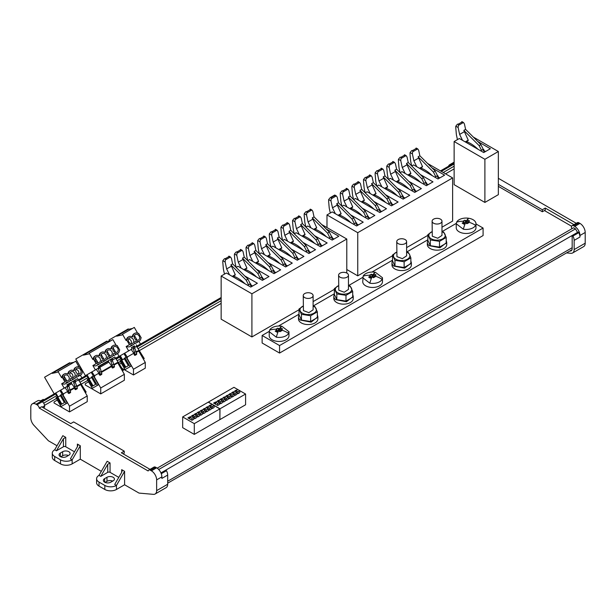 <?xml version="1.0" encoding="UTF-8"?>
<svg xmlns="http://www.w3.org/2000/svg" width="616" height="616" viewBox="0 0 616 616"><rect width="100%" height="100%" fill="white"/><g stroke="black" fill="none" stroke-linecap="round" stroke-linejoin="round"><path stroke-width="0.92" d="M158.712 469.5L575.49 228.875L573.573 227.766L157.188 468.168M575.49 228.875L577.523 232.401M44.552 405.351L56.433 398.49M81.512 384.014L87.734 380.418M118.719 362.531L120.397 361.561M139.57 350.496L221.152 303.388M445.553 173.835L454.131 168.884M57.026 445.753L48.41 440.787L33.988 425.387A7.4 4.274 60 0 1 31.67 421.821A7.4 4.274 60 0 1 30.8 417.979L30.8 407.245A7.4 4.274 60 0 1 32.332 403.857L37.568 400.839A7.4 4.274 60 0 1 41.264 401.201L42.258 401.778A3.288 1.902 60 0 1 43.682 403.157L56.664 395.672M79.988 382.205L87.957 377.6M117.202 360.722L120.628 358.743M138.038 348.687L221.152 300.7M443.227 172.495L454.131 166.197M577.138 222.815A3.288 1.902 -120 0 1 577.331 222.669A3.288 1.902 -120 0 1 577.554 222.576A3.288 1.902 -120 0 1 578.978 222.83L579.964 223.4A7.4 4.274 -120 0 1 585.2 232.471L585.2 243.205A7.4 4.274 -120 0 1 584.33 246.038A7.4 4.274 -120 0 1 583.668 246.593L572.618 252.968A7.4 4.274 -120 0 1 570.963 253.299L566.528 252.914M572.618 252.968A7.4 4.274 -120 0 0 573.28 252.414A7.4 4.274 -120 0 0 574.15 249.58L574.15 240.379A6.576 3.796 -120 0 0 572.926 236.044A0.824 0.477 -120 0 0 571.956 236.174A4.936 2.849 -120 0 1 572.118 236.96A4.936 2.849 -120 0 1 572.172 237.707L572.172 248.556A4.936 2.849 -120 0 1 571.155 250.812A4.936 2.849 -120 0 1 570.046 251.035L569.823 251.012M450.335 165.196A0.824 0.477 -120 0 0 449.541 164.803A6.576 3.796 -120 0 0 448.533 166.243M574.497 228.305L573.742 227.866M160.945 472.911L577.9 232.178A0.824 0.477 -120 0 1 578.74 232.686A6.576 3.796 -120 0 1 579.964 237.021L579.964 235.489A7.4 4.274 -120 0 0 574.736 226.426L573.742 225.856A3.288 1.902 -120 0 0 572.318 225.595A3.288 1.902 -120 0 0 572.102 225.695A3.288 1.902 -120 0 0 571.494 226.573A3.288 1.902 -120 0 0 571.417 227.196L571.825 228.775M573.943 224.624L545.252 208.062L545.252 210.079L542.342 211.758L542.342 209.74L498.352 184.346M498.352 178.301L576.268 223.285M542.342 209.74L545.252 208.062M542.342 211.758L498.352 186.355M40.641 400.885L43.074 399.476A0.824 0.477 60 0 1 43.867 399.869M165.619 470.208A0.824 0.477 60 0 1 166.459 470.716A6.576 3.796 60 0 1 167.683 475.052L167.683 484.253A7.4 4.274 60 0 1 166.813 487.087A7.4 4.274 60 0 1 166.151 487.641L155.101 494.017A7.4 4.274 60 0 1 153.446 494.355L139.024 493.093L124.594 484.769L124.594 471.34L116.455 485.439A8.224 4.751 180 0 1 104.828 485.439L99.007 482.082A8.224 4.751 180 0 1 96.604 478.724A8.224 4.751 180 0 1 99.007 475.367L107.153 461.268L110.056 462.947L107.731 464.287L100.754 476.376L99.007 475.367M43.682 403.157A3.288 1.902 60 0 1 44.506 405.089A3.288 1.902 60 0 1 44.583 405.805L44.583 407.145L43.42 407.815M32.332 403.857A7.4 4.274 60 0 1 36.036 404.227L37.022 404.797A3.288 1.902 60 0 1 38.446 406.183A3.288 1.902 60 0 1 39.278 408.108L41.603 406.768L70.748 423.6L73.658 421.922L124.247 451.128L121.337 452.806L150.035 469.369M153.808 467.221A3.288 1.902 60 0 1 154 467.074A3.288 1.902 60 0 1 154.223 466.982A3.288 1.902 60 0 1 155.648 467.244L156.633 467.813A7.4 4.274 60 0 1 161.869 476.876L161.869 478.409L167.683 475.052M104.828 485.439L104.828 489.466A8.224 4.751 180 0 0 116.455 489.466L124.594 484.769M104.828 489.466L99.007 486.109A8.224 4.751 180 0 1 96.604 482.752L96.604 478.724M101.332 471.34L80.288 459.182L72.141 463.887A8.224 4.751 180 0 1 60.514 463.887L54.701 460.529A8.224 4.751 180 0 1 52.291 457.172L52.291 453.137A8.224 4.751 0 0 0 54.701 456.495L60.514 459.852A8.224 4.751 0 0 0 72.141 459.852L80.288 445.753L77.377 444.074L77.862 445.137L77.377 446.762L70.401 458.851L72.141 459.852L72.141 463.887M106.976 477.277L104.651 478.624A4.358 2.518 180 0 0 103.373 480.403A4.358 2.518 180 0 0 106.067 482.728A4.358 2.518 180 0 0 110.811 482.182L113.144 480.834A4.358 2.518 180 0 0 114.414 479.055A4.358 2.518 180 0 0 111.727 476.73A4.358 2.518 180 0 0 106.976 477.277L106.976 481.312A4.358 2.518 180 0 1 112.705 481.088M106.976 481.312L105.082 482.397M60.776 456.818L62.663 455.725A4.358 2.518 180 0 1 68.399 455.509M155.101 494.017A7.4 4.274 60 0 0 155.763 493.462A7.4 4.274 60 0 0 156.633 490.629L156.633 479.895L161.869 476.876M39.278 408.108L148.163 470.978A3.288 1.902 60 0 1 148.772 470.1A3.288 1.902 60 0 1 148.987 470A3.288 1.902 60 0 1 150.412 470.262L155.648 467.244M124.247 451.128L124.247 453.137L123.084 453.815M156.633 479.895A7.4 4.274 60 0 0 151.405 470.832L150.412 470.262M118.78 477.377L110.056 472.341L110.056 462.947M116.455 489.466L116.455 485.439L114.707 484.43L121.691 472.341L122.168 470.724L121.691 469.662L124.594 471.34M52.291 453.137A8.224 4.751 0 0 1 54.701 449.78L62.84 435.681L65.75 437.36L63.425 438.707L56.441 450.789L63.425 446.762L63.425 438.707M74.467 451.798L65.75 446.762A1.648 0.947 0 0 0 63.425 446.762M80.288 459.182L80.288 445.753M62.663 455.725L62.663 451.697A4.358 2.518 0 0 1 67.413 451.151A4.358 2.518 0 0 1 70.109 453.476A4.358 2.518 0 0 1 68.83 455.255L66.505 456.602A4.358 2.518 0 0 1 61.754 457.141A4.358 2.518 0 0 1 59.067 454.816A4.358 2.518 0 0 1 60.337 453.037L60.337 456.602M62.663 451.697L60.337 453.037M100.754 476.376L107.731 472.341A1.648 0.947 180 0 1 110.056 472.341M54.701 449.78L56.441 450.789M571.61 226.241L544.428 210.549M484.892 202.433L484.892 159.282L498.352 151.513L498.352 194.664L484.892 202.433L454.131 184.677L454.131 141.526L459.367 138.508L483.729 152.568L490.359 148.741L477.677 141.426M484.892 159.282L454.131 141.526M498.352 151.513L473.288 137.037M483.868 150.512L485.516 151.467M466.404 141.557A32.733 18.896 60 0 1 477.947 149.234M483.845 151.159L483.845 149.619A1.894 1.093 0 0 0 483.291 150.389A1.894 1.093 0 0 0 485.685 151.444M483.845 149.619L483.244 149.264L480.626 150.781M481.496 150.273L479.156 145.645L463.848 130.376L468.229 140.163L465.527 142.057L468.214 140.51M483.845 150.466L483.845 150.889M483.244 149.272L480.896 144.637L479.156 145.645M480.896 144.637L465.596 129.368L464.402 123.893L463.54 122.561L461.962 121.645M465.596 129.368L463.848 130.376M462.493 140.309L459.621 134.411L458.127 127.52L458.35 125.425L463.417 122.499L461.723 122.345L461.777 121.691L462.092 122.022M459.621 134.411L464.156 131.793M458.35 125.425L458.935 123.955A0.824 0.477 -120 0 0 458.928 123.955L457.426 124.201L455.809 126.18A8.224 4.751 -120 0 0 455.802 126.257L455.763 126.888A8.224 4.751 -120 0 0 455.778 127.458A0.824 0.477 -120 0 1 455.732 127.751L455.771 128.159A0.824 0.477 -120 0 1 455.871 128.528L455.902 128.852A0.824 0.477 -120 0 1 455.855 129.16L455.894 129.568A0.824 0.477 -120 0 1 455.994 129.938L456.017 130.253A0.824 0.477 -120 0 1 455.979 130.561L456.009 130.969A0.824 0.477 -120 0 1 456.117 131.347L456.14 131.662A0.824 0.477 -120 0 1 456.102 131.97L456.133 132.378A0.824 0.477 -120 0 1 456.233 132.748L456.263 133.064A0.824 0.477 -120 0 1 456.217 133.372L456.256 133.78A0.824 0.477 -120 0 1 456.356 134.157L456.371 134.334A4.936 2.849 -120 0 0 456.456 134.942A0.824 0.477 -120 0 1 456.464 135.258L456.556 135.689A0.824 0.477 -120 0 1 456.702 136.067L456.772 136.398A0.824 0.477 -120 0 1 456.779 136.737L456.872 137.168A0.824 0.477 -120 0 1 457.018 137.537L457.095 137.876A0.824 0.477 -120 0 1 457.103 138.215L457.195 138.639A0.824 0.477 -120 0 1 457.342 139.016L457.665 139.486M427.55 163.448L452.621 177.916L452.621 221.067L441.972 227.212M427.866 235.358L406.614 247.624M392.507 255.771L357.75 275.837L346.785 269.508M326.988 227.589L326.988 214.93L332.224 211.912L356.587 225.98L363.217 222.153L350.535 214.83M341.965 206.283L343.851 205.197L368.214 219.265L374.844 215.438L362.162 208.116M353.599 199.569L355.478 198.483L379.849 212.551L386.471 208.724L373.796 201.401M365.226 192.854L367.113 191.769L391.476 205.836L398.105 202.01L385.423 194.687M376.861 186.14L378.74 185.054L403.103 199.122L409.732 195.295L397.058 187.972M388.488 179.425L390.367 178.34L414.737 192.408L421.367 188.581L408.685 181.258M400.115 172.711L402.002 171.625L426.364 185.693L432.994 181.866L420.312 174.544M411.75 165.997L413.629 164.911L437.991 178.979L444.621 175.152L431.947 167.829M452.621 177.916L357.75 232.694L357.75 275.837M357.75 232.694L326.988 214.93M339.262 214.961A32.733 18.896 60 0 1 350.804 222.638M356.726 223.916L358.373 224.871M350.889 208.246A32.733 18.896 60 0 1 362.439 215.923M368.353 217.202L370 218.156M362.516 201.532A32.733 18.896 60 0 1 374.066 209.209M379.98 210.487L381.635 211.442M374.151 194.818A32.733 18.896 60 0 1 385.693 202.495M391.614 203.773L393.262 204.728M385.778 188.103A32.733 18.896 60 0 1 397.328 195.78M403.241 197.058L404.897 198.013M397.405 181.389A32.733 18.896 60 0 1 408.955 189.066M414.876 190.344L416.524 191.299M409.039 174.674A32.733 18.896 60 0 1 420.582 182.351M426.503 183.63L428.151 184.584M420.666 167.96A32.733 18.896 60 0 1 432.216 175.637M438.13 176.915L439.786 177.87M356.702 224.57L356.702 223.023A1.894 1.093 0 0 0 356.148 223.793A1.894 1.093 0 0 0 358.543 224.848M356.702 223.023L356.102 222.676L353.484 224.185M368.33 217.856L368.33 216.308A1.894 1.093 0 0 0 367.775 217.078A1.894 1.093 0 0 0 370.17 218.133M368.33 216.308L367.729 215.962L365.111 217.471M379.964 211.142L379.964 209.594A1.894 1.093 0 0 0 379.41 210.364A1.894 1.093 0 0 0 381.805 211.419M379.964 209.594L379.356 209.248L376.738 210.757M391.591 204.427L391.591 202.88A1.894 1.093 0 0 0 391.037 203.65A1.894 1.093 0 0 0 393.432 204.705M391.591 202.88L390.991 202.533L388.373 204.042M403.218 197.713L403.218 196.165A1.894 1.093 0 0 0 402.664 196.935A1.894 1.093 0 0 0 405.058 197.99M403.218 196.165L402.618 195.819L400 197.328M414.853 190.999L414.853 189.451A1.894 1.093 0 0 0 414.298 190.221A1.894 1.093 0 0 0 416.693 191.276M414.853 189.451L414.245 189.104L411.634 190.614M426.48 184.276L426.48 182.736A1.894 1.093 0 0 0 425.925 183.506A1.894 1.093 0 0 0 428.32 184.561M426.48 182.736L425.879 182.39L423.261 183.899M438.115 177.562L438.115 176.022A1.894 1.093 0 0 0 437.56 176.792A1.894 1.093 0 0 0 439.955 177.847M438.115 176.022L437.506 175.675L434.888 177.185M435.758 176.684L433.418 172.049L418.118 156.78L422.499 166.574L419.789 168.468L422.476 166.913M438.115 176.869L438.115 177.293M437.506 175.675L435.166 171.04L433.418 172.049M435.166 171.04L419.858 155.771L418.672 150.296L417.802 148.964L416.224 148.056M419.858 155.771L418.118 156.78M416.755 166.713L413.89 160.815L412.389 153.923L412.62 151.829L417.687 148.903L415.993 148.749L416.046 148.094L416.354 148.425M413.89 160.815L418.426 158.196M412.62 151.829L413.197 150.366A0.824 0.477 -120 0 0 413.197 150.358L411.696 150.604L410.071 152.583A8.224 4.751 -120 0 0 410.063 152.66L410.033 153.292A8.224 4.751 -120 0 0 410.048 153.861A0.824 0.477 -120 0 1 410.002 154.154L410.033 154.562A0.824 0.477 -120 0 1 410.133 154.939L410.164 155.255A0.824 0.477 -120 0 1 410.117 155.563L410.156 155.971A0.824 0.477 -120 0 1 410.256 156.341L410.287 156.656A0.824 0.477 -120 0 1 410.241 156.964L410.279 157.373A0.824 0.477 -120 0 1 410.379 157.75L410.41 158.066A0.824 0.477 -120 0 1 410.364 158.374L410.402 158.782A0.824 0.477 -120 0 1 410.502 159.151L410.525 159.475A0.824 0.477 -120 0 1 410.487 159.775L410.518 160.183A0.824 0.477 -120 0 1 410.626 160.56L410.641 160.738A4.936 2.849 -120 0 0 410.726 161.346A0.824 0.477 -120 0 1 410.726 161.661L410.818 162.093A0.824 0.477 -120 0 1 410.964 162.47L411.041 162.801A0.824 0.477 -120 0 1 411.049 163.14L411.142 163.571A0.824 0.477 -120 0 1 411.288 163.948L411.357 164.28A0.824 0.477 -120 0 1 411.365 164.618L411.457 165.049A0.824 0.477 -120 0 1 411.603 165.419L411.927 165.889M424.131 183.399L421.791 178.763L406.483 163.494L410.864 173.288L408.162 175.183L410.849 173.627M426.48 183.583L426.48 184.007M425.879 182.39L423.531 177.755L421.791 178.763M423.531 177.755L408.231 162.485L407.037 157.011L406.175 155.679L404.597 154.77M408.231 162.485L406.483 163.494M405.128 173.427L402.256 167.529L400.762 160.637L400.985 158.543L406.052 155.617L404.358 155.463L404.412 154.809L404.727 155.14M402.256 167.529L406.791 164.911M400.985 158.543L401.57 157.08A0.824 0.477 -120 0 0 401.563 157.072L400.061 157.319L398.444 159.298A8.224 4.751 -120 0 0 398.437 159.375L398.398 160.006A8.224 4.751 -120 0 0 398.413 160.576A0.824 0.477 -120 0 1 398.367 160.868L398.406 161.276A0.824 0.477 -120 0 1 398.506 161.654L398.537 161.97A0.824 0.477 -120 0 1 398.49 162.278L398.529 162.686A0.824 0.477 -120 0 1 398.629 163.055L398.652 163.371A0.824 0.477 -120 0 1 398.614 163.679L398.644 164.087A0.824 0.477 -120 0 1 398.752 164.464L398.775 164.78A0.824 0.477 -120 0 1 398.737 165.088L398.768 165.496A0.824 0.477 -120 0 1 398.868 165.866L398.898 166.189A0.824 0.477 -120 0 1 398.852 166.489L398.891 166.898A0.824 0.477 -120 0 1 398.991 167.275L399.006 167.452A4.936 2.849 -120 0 0 399.091 168.06A0.824 0.477 -120 0 1 399.099 168.376L399.191 168.807A0.824 0.477 -120 0 1 399.337 169.184L399.407 169.516A0.824 0.477 -120 0 1 399.414 169.854L399.507 170.286A0.824 0.477 -120 0 1 399.653 170.663L399.73 170.994A0.824 0.477 -120 0 1 399.738 171.333L399.83 171.764A0.824 0.477 -120 0 1 399.977 172.134L400.3 172.603M412.504 190.113L410.164 185.478L394.856 170.209L399.237 180.003L396.535 181.897L399.222 180.342M414.853 190.305L414.853 190.721M414.245 189.104L411.904 184.469L410.164 185.478M411.904 184.469L396.596 169.2L395.41 163.725L394.548 162.393L392.962 161.484M396.596 169.2L394.856 170.209M393.493 180.142L390.629 174.243L389.127 167.352L389.358 165.257L394.425 162.331L392.731 162.177L392.785 161.523L393.093 161.854M390.629 174.243L395.164 171.625M389.358 165.257L389.936 163.794A0.824 0.477 -120 0 0 389.936 163.787L388.434 164.033L386.81 166.012A8.224 4.751 -120 0 0 386.802 166.089L386.771 166.72A8.224 4.751 -120 0 0 386.786 167.29A0.824 0.477 -120 0 1 386.74 167.583L386.779 167.991A0.824 0.477 -120 0 1 386.879 168.368L386.902 168.684A0.824 0.477 -120 0 1 386.863 168.992L386.894 169.4A0.824 0.477 -120 0 1 387.002 169.77L387.025 170.085A0.824 0.477 -120 0 1 386.979 170.393L387.017 170.801A0.824 0.477 -120 0 1 387.118 171.179L387.148 171.494A0.824 0.477 -120 0 1 387.102 171.802L387.141 172.21A0.824 0.477 -120 0 1 387.241 172.58L387.272 172.904A0.824 0.477 -120 0 1 387.225 173.204L387.264 173.612A0.824 0.477 -120 0 1 387.364 173.989L387.379 174.166A4.936 2.849 -120 0 0 387.464 174.775A0.824 0.477 -120 0 1 387.464 175.09L387.556 175.522A0.824 0.477 -120 0 1 387.703 175.899L387.78 176.23A0.824 0.477 -120 0 1 387.787 176.569L387.88 177A0.824 0.477 -120 0 1 388.026 177.377L388.095 177.708A0.824 0.477 -120 0 1 388.103 178.047L388.203 178.478A0.824 0.477 -120 0 1 388.35 178.848L388.665 179.318M400.87 196.827L398.529 192.192L383.221 176.923L387.61 186.717L384.9 188.612L387.587 187.056M403.218 197.02L403.218 197.436M402.618 195.819L400.277 191.183L398.529 192.192M400.277 191.183L384.969 175.914L383.783 170.44L382.913 169.107L381.335 168.199M384.969 175.914L383.221 176.923M381.866 186.856L378.994 180.958L377.5 174.066L377.731 171.972L382.79 169.046L381.096 168.892L381.158 168.237L381.466 168.568M378.994 180.958L383.529 178.34M377.731 171.972L378.309 170.509A0.824 0.477 -120 0 0 378.301 170.501L376.807 170.748L375.183 172.726A8.224 4.751 -120 0 0 375.175 172.803L375.144 173.435A8.224 4.751 -120 0 0 375.159 174.005A0.824 0.477 -120 0 1 375.113 174.297L375.144 174.705A0.824 0.477 -120 0 1 375.244 175.083L375.275 175.398A0.824 0.477 -120 0 1 375.229 175.706L375.267 176.114A0.824 0.477 -120 0 1 375.367 176.484L375.398 176.8A0.824 0.477 -120 0 1 375.352 177.108L375.39 177.516A0.824 0.477 -120 0 1 375.49 177.893L375.514 178.209A0.824 0.477 -120 0 1 375.475 178.517L375.506 178.925A0.824 0.477 -120 0 1 375.614 179.294L375.637 179.618A0.824 0.477 -120 0 1 375.598 179.918L375.629 180.334A0.824 0.477 -120 0 1 375.729 180.704L375.752 180.881A4.936 2.849 -120 0 0 375.837 181.489A0.824 0.477 -120 0 1 375.837 181.805L375.929 182.236A0.824 0.477 -120 0 1 376.076 182.613L376.145 182.944A0.824 0.477 -120 0 1 376.153 183.283L376.245 183.714A0.824 0.477 -120 0 1 376.399 184.092L376.468 184.423A0.824 0.477 -120 0 1 376.476 184.761L376.569 185.193A0.824 0.477 -120 0 1 376.715 185.562L377.038 186.032M389.243 203.542L386.902 198.906L371.594 183.637L375.976 193.432L373.273 195.326L375.96 193.77M391.591 203.734L391.591 204.15M390.983 202.533L388.642 197.898L386.902 198.906M388.642 197.898L373.342 182.629L372.149 177.154L371.286 175.822L369.7 174.913M373.342 182.629L371.594 183.637M370.239 193.57L367.367 187.672L365.873 180.781L366.096 178.686L371.163 175.76L369.469 175.606L369.523 174.952L369.839 175.283M367.367 187.672L371.902 185.054M366.096 178.686L366.682 177.223A0.824 0.477 -120 0 0 366.674 177.216L365.173 177.462L363.555 179.441A8.224 4.751 -120 0 0 363.548 179.518L363.509 180.157A8.224 4.751 -120 0 0 363.525 180.719A0.824 0.477 -120 0 1 363.478 181.012L363.517 181.42A0.824 0.477 -120 0 1 363.617 181.797L363.648 182.113A0.824 0.477 -120 0 1 363.602 182.421L363.64 182.829A0.824 0.477 -120 0 1 363.74 183.198L363.763 183.514A0.824 0.477 -120 0 1 363.725 183.822L363.756 184.23A0.824 0.477 -120 0 1 363.864 184.608L363.887 184.923A0.824 0.477 -120 0 1 363.848 185.231L363.879 185.639A0.824 0.477 -120 0 1 363.979 186.009L364.01 186.332A0.824 0.477 -120 0 1 363.964 186.633L364.002 187.048A0.824 0.477 -120 0 1 364.102 187.418L364.118 187.595A4.936 2.849 -120 0 0 364.202 188.203A0.824 0.477 -120 0 1 364.202 188.519L364.295 188.95A0.824 0.477 -120 0 1 364.449 189.328L364.518 189.659A0.824 0.477 -120 0 1 364.526 189.998L364.618 190.429A0.824 0.477 -120 0 1 364.764 190.806L364.841 191.137A0.824 0.477 -120 0 1 364.849 191.476L364.942 191.907A0.824 0.477 -120 0 1 365.088 192.277L365.411 192.746M377.608 210.256L375.267 205.621L359.967 190.352L364.349 200.146L361.638 202.04L364.325 200.485M379.964 210.449L379.964 210.865M379.356 209.248L377.015 204.612L375.267 205.621M377.015 204.612L361.707 189.343L360.522 183.868L359.659 182.536L358.073 181.628M361.707 189.343L359.967 190.352M358.604 200.285L355.74 194.386L354.239 187.495L354.47 185.401L359.536 182.475L357.834 182.321L357.896 181.666L358.204 181.997M355.74 194.386L360.275 191.769M354.47 185.401L355.047 183.938A0.824 0.477 -120 0 0 355.047 183.93L353.546 184.176L351.921 186.155A8.224 4.751 -120 0 0 351.913 186.232L351.882 186.871A8.224 4.751 -120 0 0 351.898 187.433A0.824 0.477 -120 0 1 351.851 187.726L351.882 188.134A0.824 0.477 -120 0 1 351.99 188.511L352.013 188.827A0.824 0.477 -120 0 1 351.975 189.135L352.005 189.543A0.824 0.477 -120 0 1 352.106 189.913L352.136 190.229A0.824 0.477 -120 0 1 352.09 190.536L352.129 190.945A0.824 0.477 -120 0 1 352.229 191.322L352.26 191.638A0.824 0.477 -120 0 1 352.213 191.946L352.252 192.354A0.824 0.477 -120 0 1 352.352 192.723L352.375 193.047A0.824 0.477 -120 0 1 352.337 193.347L352.375 193.763A0.824 0.477 -120 0 1 352.475 194.132L352.491 194.31A4.936 2.849 -120 0 0 352.575 194.918A0.824 0.477 -120 0 1 352.575 195.234L352.668 195.665A0.824 0.477 -120 0 1 352.814 196.042L352.891 196.373A0.824 0.477 -120 0 1 352.899 196.712L352.991 197.143A0.824 0.477 -120 0 1 353.137 197.52L353.207 197.851A0.824 0.477 -120 0 1 353.214 198.19L353.307 198.621A0.824 0.477 -120 0 1 353.461 198.991L353.776 199.461M365.981 216.971L363.64 212.335L348.333 197.066L352.714 206.86L350.011 208.755L352.699 207.199M368.33 217.163L368.33 217.579M367.729 215.962L365.388 211.327L363.64 212.335M365.388 211.327L350.08 196.057L348.887 190.583L348.025 189.251L346.446 188.342M350.08 196.057L348.333 197.066M346.977 206.999L344.105 201.101L342.611 194.209L342.843 192.115L347.901 189.189L346.207 189.035L346.261 188.381L346.577 188.712M344.105 201.101L348.641 198.483M342.843 192.115L343.42 190.652A0.824 0.477 -120 0 0 343.412 190.644L341.911 190.891L340.294 192.87A8.224 4.751 -120 0 0 340.286 192.947L340.248 193.586A8.224 4.751 -120 0 0 340.263 194.148A0.824 0.477 -120 0 1 340.225 194.44L340.255 194.849A0.824 0.477 -120 0 1 340.355 195.226L340.386 195.541A0.824 0.477 -120 0 1 340.34 195.85L340.379 196.258A0.824 0.477 -120 0 1 340.479 196.627L340.509 196.943A0.824 0.477 -120 0 1 340.463 197.251L340.502 197.659A0.824 0.477 -120 0 1 340.602 198.036L340.625 198.352A0.824 0.477 -120 0 1 340.586 198.66L340.617 199.068A0.824 0.477 -120 0 1 340.725 199.438L340.748 199.761A0.824 0.477 -120 0 1 340.71 200.069L340.74 200.477A0.824 0.477 -120 0 1 340.84 200.847L340.856 201.024A4.936 2.849 -120 0 0 340.941 201.632A0.824 0.477 -120 0 1 340.948 201.948L341.041 202.379A0.824 0.477 -120 0 1 341.187 202.756L341.256 203.088A0.824 0.477 -120 0 1 341.264 203.426L341.356 203.858A0.824 0.477 -120 0 1 341.503 204.235L341.58 204.566A0.824 0.477 -120 0 1 341.587 204.905L341.68 205.336A0.824 0.477 -120 0 1 341.826 205.706L342.15 206.175M354.354 223.685L352.013 219.05L336.706 203.78L341.087 213.575L338.384 215.469L341.072 213.914M356.702 223.877L356.702 224.293M356.094 222.676L353.753 218.041L352.013 219.05M353.753 218.041L338.446 202.772L337.26 197.297L336.398 195.965L334.811 195.056M338.446 202.772L336.706 203.78M335.343 213.714L332.478 207.815L330.977 200.924L331.208 198.829L336.274 195.903L334.58 195.749L334.634 195.095L334.942 195.426M332.478 207.815L337.014 205.197M331.208 198.829L331.785 197.366A0.824 0.477 -120 0 0 331.785 197.359L330.284 197.605L328.659 199.584A8.224 4.751 -120 0 0 328.651 199.661L328.621 200.3A8.224 4.751 -120 0 0 328.636 200.862A0.824 0.477 -120 0 1 328.59 201.155L328.628 201.563A0.824 0.477 -120 0 1 328.728 201.94L328.752 202.256A0.824 0.477 -120 0 1 328.713 202.564L328.744 202.972A0.824 0.477 -120 0 1 328.852 203.342L328.875 203.657A0.824 0.477 -120 0 1 328.836 203.965L328.867 204.373A0.824 0.477 -120 0 1 328.967 204.751L328.998 205.066A0.824 0.477 -120 0 1 328.952 205.374L328.99 205.782A0.824 0.477 -120 0 1 329.09 206.152L329.121 206.475A0.824 0.477 -120 0 1 329.075 206.784L329.113 207.192A0.824 0.477 -120 0 1 329.214 207.561L329.229 207.738A4.936 2.849 -120 0 0 329.314 208.347A0.824 0.477 -120 0 1 329.314 208.662L329.406 209.094A0.824 0.477 -120 0 1 329.552 209.471L329.629 209.802A0.824 0.477 -120 0 1 329.637 210.141L329.729 210.572A0.824 0.477 -120 0 1 329.876 210.949L329.945 211.28A0.824 0.477 -120 0 1 329.96 211.619L330.053 212.05A0.824 0.477 -120 0 1 330.199 212.42L330.522 212.89M330.284 197.605L334.657 195.079L330.284 197.605M334.357 289.343L313.113 301.609M299.006 309.756L251.913 336.944L221.152 319.18L221.152 276.037L226.388 273.011L250.75 287.079L257.38 283.252L244.706 275.93M236.136 267.382L238.015 266.297L262.385 280.365L269.015 276.538L256.333 269.215M247.763 260.668L249.649 259.582L274.012 273.65L280.642 269.823L267.96 262.501M259.398 253.954L261.276 252.868L285.639 266.936L292.269 263.109L279.595 255.786M271.025 247.239L272.911 246.154L297.274 260.221L303.904 256.395L291.222 249.072M282.652 240.525L284.538 239.439L308.901 253.507L315.531 249.68L302.849 242.358M294.286 233.81L296.165 232.725L320.536 246.793L327.165 242.966L314.483 235.643M305.913 227.096L307.8 226.01L332.163 240.078L338.792 236.251L326.11 228.929M346.785 273.034L346.785 239.023L321.721 224.547M346.785 239.023L251.913 293.793L251.913 336.944M251.913 293.793L221.152 276.037M233.425 276.06A32.733 18.896 60 0 1 244.975 283.745M250.889 285.015L252.545 285.97M245.053 269.346A32.733 18.896 60 0 1 256.603 277.031M262.524 278.301L264.172 279.256M256.687 262.632A32.733 18.896 60 0 1 268.23 270.316M274.151 271.587L275.799 272.541M268.314 255.917A32.733 18.896 60 0 1 279.864 263.602M285.778 264.872L287.433 265.827M279.949 249.203A32.733 18.896 60 0 1 291.491 256.887M297.413 258.158L299.06 259.113M291.576 242.488A32.733 18.896 60 0 1 303.126 250.173M309.04 251.444L310.687 252.398M303.203 235.774A32.733 18.896 60 0 1 314.753 243.459M320.674 244.729L322.322 245.684M314.838 229.06A32.733 18.896 60 0 1 326.38 236.744M332.301 238.015L333.949 238.97M250.866 285.67L250.866 284.122A1.894 1.093 0 0 0 250.312 284.9A1.894 1.093 0 0 0 252.706 285.947M250.866 284.122L250.265 283.776L247.647 285.285M262.501 278.956L262.501 277.408A1.894 1.093 0 0 0 261.946 278.186A1.894 1.093 0 0 0 264.341 279.233M262.501 277.408L261.892 277.061L259.282 278.571M274.128 272.241L274.128 270.694A1.894 1.093 0 0 0 273.573 271.471A1.894 1.093 0 0 0 275.968 272.518M274.128 270.694L273.527 270.347L270.909 271.856M285.762 265.527L285.762 263.979A1.894 1.093 0 0 0 285.208 264.757A1.894 1.093 0 0 0 287.603 265.804M285.762 263.979L285.154 263.633L282.536 265.142M297.389 258.812L297.389 257.265A1.894 1.093 0 0 0 296.835 258.042A1.894 1.093 0 0 0 299.23 259.09M297.389 257.265L296.789 256.918L294.171 258.427M309.016 252.098L309.016 250.55A1.894 1.093 0 0 0 308.462 251.328A1.894 1.093 0 0 0 310.857 252.375M309.016 250.55L308.416 250.204L305.798 251.713M320.651 245.384L320.651 243.836A1.894 1.093 0 0 0 320.097 244.614A1.894 1.093 0 0 0 322.491 245.661M320.651 243.836L320.043 243.489L317.425 244.999M332.278 238.669L332.278 237.121A1.894 1.093 0 0 0 331.724 237.899A1.894 1.093 0 0 0 334.118 238.946M332.278 237.121L331.678 236.775L329.06 238.284M329.93 237.784L327.589 233.148L312.281 217.879L316.663 227.674L313.96 229.568L316.647 228.02M332.278 237.976L332.278 238.4M331.67 236.775L329.329 232.14L327.589 233.148M329.329 232.14L314.029 216.87L312.836 211.404L311.973 210.064L310.395 209.155M314.029 216.87L312.281 217.879M310.926 227.812L308.054 221.922L306.56 215.03L306.783 212.928L311.85 210.002L310.156 209.856L310.21 209.194L310.526 209.525M308.054 221.922L312.589 219.304M306.783 212.928L307.369 211.465A0.824 0.477 -120 0 0 307.361 211.465L305.859 211.712L304.242 213.69A8.224 4.751 -120 0 0 304.235 213.76L304.196 214.399A8.224 4.751 -120 0 0 304.212 214.969A0.824 0.477 -120 0 1 304.165 215.254L304.204 215.669A0.824 0.477 -120 0 1 304.304 216.039L304.335 216.355A0.824 0.477 -120 0 1 304.289 216.663L304.327 217.071A0.824 0.477 -120 0 1 304.427 217.448L304.45 217.764A0.824 0.477 -120 0 1 304.412 218.072L304.443 218.48A0.824 0.477 -120 0 1 304.55 218.849L304.574 219.165A0.824 0.477 -120 0 1 304.535 219.473L304.566 219.881A0.824 0.477 -120 0 1 304.666 220.259L304.697 220.574A0.824 0.477 -120 0 1 304.65 220.882L304.689 221.29A0.824 0.477 -120 0 1 304.789 221.66L304.805 221.845A4.936 2.849 -120 0 0 304.889 222.445A0.824 0.477 -120 0 1 304.889 222.769L304.989 223.2A0.824 0.477 -120 0 1 305.136 223.57L305.205 223.901A0.824 0.477 -120 0 1 305.213 224.247L305.305 224.671A0.824 0.477 -120 0 1 305.451 225.048L305.528 225.379A0.824 0.477 -120 0 1 305.536 225.718L305.628 226.149A0.824 0.477 -120 0 1 305.775 226.526L306.098 226.996M318.295 244.498L315.954 239.863L300.654 224.594L305.036 234.388L302.325 236.282L305.012 234.735M320.651 244.691L320.651 245.114M320.043 243.489L317.702 238.854L315.954 239.863M317.702 238.854L302.394 223.585L301.209 218.118L300.346 216.778L298.76 215.87M302.394 223.585L300.654 224.594M299.291 234.527L296.427 228.636L294.925 221.745L295.156 219.643L300.223 216.716L298.529 216.57L298.583 215.908L298.891 216.239M296.427 228.636L300.962 226.018M295.156 219.643L295.734 218.18L294.232 218.426L292.608 220.405A8.224 4.751 -120 0 0 292.6 220.474L292.569 221.113A8.224 4.751 -120 0 0 292.585 221.683A0.824 0.477 -120 0 1 292.538 221.968L292.569 222.384A0.824 0.477 -120 0 1 292.677 222.753L292.7 223.069A0.824 0.477 -120 0 1 292.662 223.377L292.692 223.785A0.824 0.477 -120 0 1 292.793 224.162L292.823 224.478A0.824 0.477 -120 0 1 292.777 224.786L292.816 225.194A0.824 0.477 -120 0 1 292.916 225.564L292.947 225.88A0.824 0.477 -120 0 1 292.9 226.188L292.939 226.596A0.824 0.477 -120 0 1 293.039 226.973L293.07 227.289A0.824 0.477 -120 0 1 293.024 227.597L293.062 228.005A0.824 0.477 -120 0 1 293.162 228.374L293.178 228.559A4.936 2.849 -120 0 0 293.262 229.16A0.824 0.477 -120 0 1 293.262 229.483L293.355 229.914A0.824 0.477 -120 0 1 293.501 230.284L293.578 230.615A0.824 0.477 -120 0 1 293.586 230.962L293.678 231.385A0.824 0.477 -120 0 1 293.824 231.762L293.894 232.093A0.824 0.477 -120 0 1 293.901 232.432L293.994 232.863A0.824 0.477 -120 0 1 294.148 233.241L294.463 233.71M306.668 251.213L304.327 246.577L289.02 231.308L293.401 241.102L290.698 242.997L293.385 241.449M309.016 251.405L309.016 251.829M308.416 250.204L306.075 245.568L304.327 246.577M306.075 245.568L290.767 230.299L289.582 224.832L288.712 223.493L287.133 222.584M290.767 230.299L289.02 231.308M287.664 241.241L284.792 235.35L283.298 228.459L283.529 226.357L288.588 223.431L286.894 223.285L286.948 222.622L287.264 222.954M284.792 235.35L289.327 232.733M283.529 226.357L284.107 224.894A0.824 0.477 -120 0 0 284.099 224.894L282.598 225.14L280.981 227.119A8.224 4.751 -120 0 0 280.973 227.189L280.935 227.828A8.224 4.751 -120 0 0 280.958 228.397A0.824 0.477 -120 0 1 280.911 228.682L280.942 229.098A0.824 0.477 -120 0 1 281.042 229.468L281.073 229.783A0.824 0.477 -120 0 1 281.027 230.091L281.065 230.5A0.824 0.477 -120 0 1 281.166 230.877L281.196 231.192A0.824 0.477 -120 0 1 281.15 231.5L281.189 231.909A0.824 0.477 -120 0 1 281.289 232.278L281.312 232.594A0.824 0.477 -120 0 1 281.273 232.902L281.304 233.31A0.824 0.477 -120 0 1 281.412 233.687L281.435 234.003A0.824 0.477 -120 0 1 281.397 234.311L281.427 234.719A0.824 0.477 -120 0 1 281.527 235.089L281.543 235.274A4.936 2.849 -120 0 0 281.627 235.874A0.824 0.477 -120 0 1 281.635 236.198L281.728 236.629A0.824 0.477 -120 0 1 281.874 236.998L281.943 237.329A0.824 0.477 -120 0 1 281.951 237.676L282.043 238.099A0.824 0.477 -120 0 1 282.197 238.477L282.267 238.808A0.824 0.477 -120 0 1 282.274 239.147L282.367 239.578A0.824 0.477 -120 0 1 282.513 239.955L282.836 240.425M283.406 264.641L281.065 260.006L265.765 244.737L270.147 254.531L267.436 256.425L270.124 254.878M285.762 264.834L285.762 265.257M285.154 263.633L282.813 258.997L281.065 260.006M282.813 258.997L267.506 243.728L266.32 238.261L265.45 236.929L263.871 236.013M267.506 243.728L265.765 244.737M264.403 254.67L261.538 248.779L260.037 241.888L260.268 239.786L265.334 236.86L263.64 236.713L263.694 236.051L264.002 236.382M261.538 248.779L266.074 246.161M260.268 239.786L260.845 238.323L259.344 238.569L257.719 240.548A8.224 4.751 -120 0 0 257.711 240.617L257.68 241.256A8.224 4.751 -120 0 0 257.696 241.826A0.824 0.477 -120 0 1 257.65 242.111L257.68 242.527A0.824 0.477 -120 0 1 257.781 242.897L257.811 243.212A0.824 0.477 -120 0 1 257.765 243.52L257.804 243.928A0.824 0.477 -120 0 1 257.904 244.306L257.935 244.621A0.824 0.477 -120 0 1 257.888 244.929L257.927 245.337A0.824 0.477 -120 0 1 258.027 245.707L258.058 246.023A0.824 0.477 -120 0 1 258.012 246.331L258.05 246.739A0.824 0.477 -120 0 1 258.15 247.116L258.173 247.432A0.824 0.477 -120 0 1 258.135 247.74L258.166 248.148A0.824 0.477 -120 0 1 258.273 248.518L258.289 248.702A4.936 2.849 -120 0 0 258.374 249.303A0.824 0.477 -120 0 1 258.374 249.626L258.466 250.058A0.824 0.477 -120 0 1 258.612 250.427L258.689 250.758A0.824 0.477 -120 0 1 258.697 251.105L258.789 251.528A0.824 0.477 -120 0 1 258.936 251.905L259.005 252.237A0.824 0.477 -120 0 1 259.013 252.575L259.105 253.007A0.824 0.477 -120 0 1 259.251 253.384L259.575 253.854M295.041 257.927L292.7 253.291L277.392 238.022L281.774 247.817L279.071 249.711L281.758 248.163M297.389 258.119L297.389 258.543M296.781 256.918L294.44 252.283L292.7 253.291M294.44 252.283L279.133 237.014L277.947 231.547L277.085 230.207L275.498 229.298M279.133 237.014L277.392 238.022M276.037 247.955L273.165 242.065L271.671 235.173L271.895 233.071L276.961 230.145L275.267 229.999L275.321 229.337L275.629 229.668M273.165 242.065L277.7 239.447M271.895 233.071L272.472 231.608L270.971 231.855L269.346 233.834A8.224 4.751 -120 0 0 269.338 233.903L269.308 234.542A8.224 4.751 -120 0 0 269.323 235.112A0.824 0.477 -120 0 1 269.277 235.397L269.315 235.812A0.824 0.477 -120 0 1 269.415 236.182L269.438 236.498A0.824 0.477 -120 0 1 269.4 236.806L269.431 237.214A0.824 0.477 -120 0 1 269.538 237.591L269.562 237.907A0.824 0.477 -120 0 1 269.523 238.215L269.554 238.623A0.824 0.477 -120 0 1 269.654 238.993L269.685 239.308A0.824 0.477 -120 0 1 269.639 239.616L269.677 240.024A0.824 0.477 -120 0 1 269.777 240.402L269.808 240.717A0.824 0.477 -120 0 1 269.762 241.025L269.8 241.434A0.824 0.477 -120 0 1 269.9 241.803L269.916 241.988A4.936 2.849 -120 0 0 270 242.589A0.824 0.477 -120 0 1 270 242.912L270.093 243.343A0.824 0.477 -120 0 1 270.247 243.713L270.316 244.044A0.824 0.477 -120 0 1 270.324 244.39L270.416 244.814A0.824 0.477 -120 0 1 270.563 245.191L270.64 245.522A0.824 0.477 -120 0 1 270.647 245.861L270.74 246.292A0.824 0.477 -120 0 1 270.886 246.67L271.209 247.139M271.779 271.356L269.438 266.72L254.131 251.451L258.512 261.246L255.809 263.14L258.497 261.592M274.128 271.548L274.128 271.972M273.527 270.347L271.179 265.712L269.438 266.72M271.179 265.712L255.879 250.442L254.685 244.975L253.823 243.643L252.244 242.727M255.879 250.442L254.131 251.451M252.776 261.384L249.904 255.494L248.41 248.602L248.633 246.5L253.7 243.574L252.006 243.428L252.06 242.766L252.375 243.097M249.904 255.494L254.439 252.876M248.633 246.5L249.218 245.037A0.824 0.477 -120 0 0 249.21 245.037L247.709 245.284L246.092 247.262A8.224 4.751 -120 0 0 246.084 247.332L246.046 247.971A8.224 4.751 -120 0 0 246.061 248.541A0.824 0.477 -120 0 1 246.015 248.825L246.054 249.241A0.824 0.477 -120 0 1 246.154 249.611L246.184 249.927A0.824 0.477 -120 0 1 246.138 250.235L246.177 250.643A0.824 0.477 -120 0 1 246.277 251.02L246.3 251.336A0.824 0.477 -120 0 1 246.261 251.644L246.292 252.052A0.824 0.477 -120 0 1 246.4 252.421L246.423 252.737A0.824 0.477 -120 0 1 246.385 253.045L246.415 253.453A0.824 0.477 -120 0 1 246.515 253.831L246.546 254.146A0.824 0.477 -120 0 1 246.5 254.454L246.539 254.862A0.824 0.477 -120 0 1 246.639 255.232L246.654 255.417A4.936 2.849 -120 0 0 246.739 256.017A0.824 0.477 -120 0 1 246.746 256.341L246.839 256.772A0.824 0.477 -120 0 1 246.985 257.142L247.055 257.473A0.824 0.477 -120 0 1 247.062 257.819L247.155 258.243A0.824 0.477 -120 0 1 247.301 258.62L247.378 258.951A0.824 0.477 -120 0 1 247.386 259.29L247.478 259.721A0.824 0.477 -120 0 1 247.624 260.098L247.948 260.568M260.152 278.07L257.811 273.435L242.504 258.166L246.885 267.96L244.182 269.854L246.862 268.306M262.501 278.263L262.501 278.686M261.892 277.061L259.552 272.426L257.811 273.435M259.552 272.426L244.244 257.157L243.058 251.69L242.196 250.358L240.61 249.441M244.244 257.157L242.504 258.166M241.141 268.099L238.276 262.208L236.775 255.317L237.006 253.215L242.073 250.289L240.379 250.142L240.433 249.48L240.74 249.811M238.276 262.208L242.812 259.59M237.006 253.215L237.584 251.751L236.082 251.998L234.457 253.977A8.224 4.751 -120 0 0 234.45 254.046L234.419 254.685A8.224 4.751 -120 0 0 234.434 255.255A0.824 0.477 -120 0 1 234.388 255.54L234.419 255.956A0.824 0.477 -120 0 1 234.527 256.325L234.55 256.641A0.824 0.477 -120 0 1 234.511 256.949L234.542 257.357A0.824 0.477 -120 0 1 234.642 257.734L234.673 258.05A0.824 0.477 -120 0 1 234.627 258.358L234.665 258.766A0.824 0.477 -120 0 1 234.765 259.136L234.796 259.452A0.824 0.477 -120 0 1 234.75 259.76L234.788 260.168A0.824 0.477 -120 0 1 234.889 260.545L234.919 260.861A0.824 0.477 -120 0 1 234.873 261.169L234.912 261.577A0.824 0.477 -120 0 1 235.012 261.946L235.027 262.131A4.936 2.849 -120 0 0 235.112 262.732A0.824 0.477 -120 0 1 235.112 263.055L235.204 263.486A0.824 0.477 -120 0 1 235.35 263.856L235.428 264.187A0.824 0.477 -120 0 1 235.435 264.534L235.528 264.957A0.824 0.477 -120 0 1 235.674 265.334L235.743 265.665A0.824 0.477 -120 0 1 235.751 266.004L235.843 266.435A0.824 0.477 -120 0 1 235.997 266.813L236.313 267.282M248.518 284.785L246.177 280.149L230.869 264.88L235.258 274.674L232.548 276.569L235.235 275.021M250.866 284.977L250.866 285.4M250.265 283.776L247.925 279.14L246.177 280.149M247.925 279.14L232.617 263.871L231.431 258.404L230.561 257.072L228.983 256.156M232.617 263.871L230.869 264.88M229.514 274.813L226.642 268.923L225.148 262.031L225.379 259.929L230.438 257.003L228.744 256.857L228.805 256.194L229.114 256.525M226.642 268.923L231.177 266.305M225.379 259.929L225.957 258.466A0.824 0.477 -120 0 0 225.949 258.466L224.455 258.712L222.83 260.691A8.224 4.751 -120 0 0 222.823 260.76L222.792 261.4A8.224 4.751 -120 0 0 222.807 261.969A0.824 0.477 -120 0 1 222.761 262.254L222.792 262.67A0.824 0.477 -120 0 1 222.892 263.04L222.923 263.355A0.824 0.477 -120 0 1 222.876 263.663L222.915 264.072A0.824 0.477 -120 0 1 223.015 264.449L223.046 264.764A0.824 0.477 -120 0 1 223 265.072L223.038 265.481A0.824 0.477 -120 0 1 223.138 265.85L223.161 266.166A0.824 0.477 -120 0 1 223.123 266.474L223.154 266.882A0.824 0.477 -120 0 1 223.261 267.259L223.285 267.575A0.824 0.477 -120 0 1 223.246 267.883L223.277 268.291A0.824 0.477 -120 0 1 223.377 268.661L223.392 268.846A4.936 2.849 -120 0 0 223.485 269.446A0.824 0.477 -120 0 1 223.485 269.77L223.577 270.201A0.824 0.477 -120 0 1 223.724 270.57L223.793 270.909A0.824 0.477 -120 0 1 223.8 271.248L223.893 271.671A0.824 0.477 -120 0 1 224.047 272.049L224.116 272.38A0.824 0.477 -120 0 1 224.124 272.719L224.216 273.15A0.824 0.477 -120 0 1 224.363 273.527L224.686 273.997M126.211 368.945L131.239 366.043L126.149 357.226L124.132 358.389L128.344 365.681L125.025 367.598L120.813 360.306L119.958 360.799L125.048 369.615L130.076 366.713L124.986 357.896M122.199 360.021L121.976 359.636L120.813 360.306M119.62 364.087L121.298 363.117M122.122 368.422L133.472 374.975L133.472 369.261L126.881 357.85L127.504 357.488L127.243 357.034L124.678 353.191L123.955 353.607L126.072 357.272M131.239 366.043L130.076 366.713M124.355 358.774L121.822 360.237L125.81 367.144M121.352 359.99L119.242 356.333L119.766 356.033L121.883 359.69M138.908 341.372L140.463 344.075L134.735 347.385L136.49 346.377L139.324 350.666L136.452 352.321L138.692 351.028L145.284 362.439L145.284 368.152L133.472 374.975M145.284 362.439L133.472 369.261M127.504 357.488L126.881 357.85M139.054 350.211L136.29 351.805M133.811 353.238L127.243 357.034M128.629 350.912L124.678 353.191M122.522 359.836L120.182 355.786L119.766 356.033M120.682 355.501L120.182 355.786M143.335 359.059L144.221 358.55L138.846 349.896M132.733 346.831L133.11 347.47L134.735 346.531L134.365 345.892L131.4 347.601L134.365 345.892M131.154 349.457L133.749 353.122L134.303 354.939L135.081 355.109L133.11 347.47M134.619 355.255L136.714 354.169L136.667 353.522L134.735 348.002L133.11 348.949M134.735 348.002L134.735 346.531M136.244 354.308L136.714 354.169L136.244 354.308M131.4 347.601L132.14 348.887L124.925 353.053M122.599 359.783L120.266 355.74L123.955 353.607L120.02 355.886M119.242 356.333L118.572 356.518M136.975 346.092L136.236 344.814M133.287 344.614L130.045 346.485A4.52 3.688 -120 0 1 129.422 346.762A4.52 3.696 -120 0 1 126.496 346.354L129.745 344.475A4.52 3.696 60 0 0 133.287 344.614A4.52 3.696 60 0 0 134.942 341.472L135.651 341.064A4.52 3.696 60 0 0 139.201 341.202L135.951 343.081A4.52 3.688 -120 0 1 135.328 343.351A4.52 3.696 -120 0 1 134.419 343.489M126.496 346.354L129.391 344.683L126.757 340.124L126.103 340.502L122.484 334.234L121.891 335.012L116.67 336.167L116.424 335.735L128.244 328.913L128.49 329.344L132.486 328.459M128.652 350.897L126.141 346.554M109.586 340.956L109.04 340.001L116.424 335.735M122.484 334.234L134.296 327.412L137.661 333.233M139.201 341.202A4.52 3.696 60 0 0 140.856 338.061L141.21 337.861L138.577 333.302L138.223 333.502A4.52 3.696 -120 0 0 134.673 333.372A4.52 3.696 -120 0 0 133.018 336.505L132.317 336.913A4.52 3.696 -120 0 0 128.767 336.783A4.52 3.696 -120 0 0 127.112 339.916L126.757 340.124M135.651 341.064L134.942 341.472M126.457 340.301A4.52 3.696 -120 0 1 128.113 337.16L128.767 336.783M132.363 336.89A4.52 3.696 -120 0 1 134.019 333.749L134.673 333.372M138.5 339.994A3.126 2.549 -120 0 1 134.727 338.561A3.126 2.549 -120 0 1 135.374 334.58A3.126 2.549 -120 0 1 139.147 336.013A3.126 2.549 -120 0 1 138.5 339.994M132.594 343.405A3.126 2.549 -120 0 1 128.821 341.972A3.126 2.549 -120 0 1 129.468 337.991A3.126 2.549 -120 0 1 133.241 339.424A3.126 2.549 -120 0 1 132.594 343.405M116.67 336.167L128.49 329.344M137.175 340.263L134.473 335.589M131.27 343.674A3.126 2.549 60 0 0 128.567 339M88.596 378.701L86.486 375.044L87.018 374.736L89.127 378.393L87.018 374.736L91.207 372.318L93.324 375.976L91.207 372.318L91.923 371.902L94.756 376.191L94.133 376.553L100.724 387.972L100.724 393.886L85.254 384.954L85.254 383.73L88.55 381.828M93.463 387.649L98.491 384.746L93.401 375.929L91.384 377.092L95.596 384.392L92.269 386.309L88.065 379.017L87.21 379.502L92.3 388.319L97.328 385.423L92.238 376.607M100.724 393.886L124.355 380.241L124.355 374.328L117.764 362.909L114.183 364.98L118.388 362.547L115.562 358.258L112.466 360.044L115.546 358.266L114.807 356.987L108.247 360.768L108.778 362.17L99.854 367.321L108.778 362.17M95.38 369.908L91.923 371.902M88.065 379.017L89.228 378.34L89.443 378.725M98.491 384.746L97.328 385.423M118.126 362.093L114.022 364.464M111.542 365.896L101.409 371.741M98.93 373.173L94.494 375.737M111.65 366.443L101.571 372.257L111.65 366.443M94.133 376.553L94.756 376.191M124.355 374.328L100.724 387.972M122.399 370.947L123.285 370.432L117.91 361.777M91.607 377.477L89.074 378.94L93.062 385.847M100.038 363.609L96.789 365.481A4.52 3.688 -120 0 1 96.173 365.758A4.52 3.696 -120 0 1 93.247 365.35L96.496 363.471A4.52 3.696 60 0 0 100.038 363.609A4.52 3.696 60 0 0 101.694 360.468L102.402 360.06A4.52 3.696 60 0 0 105.952 360.198A4.52 3.696 60 0 0 107.608 357.057L108.308 356.649A4.52 3.696 60 0 0 111.858 356.787L108.609 358.658A4.52 3.688 -120 0 1 107.993 358.935A4.52 3.696 -120 0 1 107.076 359.074M105.952 360.198L102.703 362.069A4.52 3.688 -120 0 1 102.079 362.347A4.52 3.696 -120 0 1 101.163 362.485M93.247 365.35L96.142 363.679L93.509 359.12L92.854 359.498L89.235 353.23L88.642 354.007L83.422 355.155L83.175 354.731L106.807 341.087L107.053 341.518L111.049 340.633M96.273 369.392L98.876 373.057A0.824 0.477 -120 0 1 99.045 373.627L99.045 374.02A0.824 0.477 -120 0 0 99.422 374.875L100.108 375.306L101.832 374.105L101.363 374.243L101.786 373.458L99.484 365.827L98.152 366.597L98.891 367.883L95.403 369.893L92.893 365.55M98.152 366.597L114.807 356.987M117.471 353.546L119.034 356.248L115.546 358.266M111.858 356.787A4.52 3.696 60 0 0 113.513 353.646L114.214 353.238A4.52 3.696 60 0 0 115.569 353.738A4.52 3.696 60 0 0 117.764 353.376L114.514 355.247A4.52 3.696 -120 0 1 112.982 355.663M117.764 353.376A4.52 3.696 60 0 0 119.173 351.651A4.52 3.696 60 0 0 119.419 350.235L119.774 350.034L117.14 345.476L116.786 345.676A4.52 3.696 -120 0 0 113.244 345.538A4.52 3.696 -120 0 0 111.588 348.679L110.88 349.087A4.52 3.696 -120 0 0 107.33 348.949A4.52 3.696 -120 0 0 105.675 352.09L104.974 352.498A4.52 3.696 -120 0 0 101.424 352.36A4.52 3.696 -120 0 0 99.769 355.501L99.068 355.909A4.52 3.696 -120 0 0 95.519 355.771A4.52 3.696 -120 0 0 93.863 358.912L93.509 359.12M89.235 353.23L112.867 339.585L116.224 345.407M95.403 369.893L85.408 375.668L75.791 358.997L83.175 354.731M102.402 360.06L101.694 360.468M108.308 356.649L107.608 357.057M114.214 353.238L113.513 353.646M117.063 352.167A3.126 2.549 -120 0 1 113.29 350.735A3.126 2.549 -120 0 1 113.937 346.754A3.126 2.549 -120 0 1 117.71 348.186A3.126 2.549 -120 0 1 117.063 352.167M111.157 355.578A3.126 2.549 -120 0 1 107.384 354.146A3.126 2.549 -120 0 1 108.031 350.165A3.126 2.549 -120 0 1 111.804 351.59A3.126 2.549 -120 0 1 111.157 355.578M105.251 358.989A3.126 2.549 -120 0 1 101.478 357.557A3.126 2.549 -120 0 1 102.125 353.576A3.126 2.549 -120 0 1 105.898 355.001A3.126 2.549 -120 0 1 105.251 358.989M99.338 362.4A3.126 2.549 -120 0 1 95.572 360.968A3.126 2.549 -120 0 1 96.219 356.987A3.126 2.549 -120 0 1 99.992 358.412A3.126 2.549 -120 0 1 99.338 362.4M83.422 355.155L107.053 341.518M93.201 359.297A4.52 3.696 -120 0 1 94.856 356.156L95.519 355.771M99.114 355.886A4.52 3.696 -120 0 1 100.77 352.745L101.424 352.36M105.02 352.475A4.52 3.696 -120 0 1 106.676 349.334L107.33 348.949M110.926 349.064A4.52 3.696 -120 0 1 112.582 345.923L113.244 345.538M108.886 362.108L111.481 365.781L112.035 367.598L112.813 367.767L110.464 359.49M112.343 367.906L114.437 366.82L114.391 366.181L112.466 360.66L110.834 361.6M100.208 375.044L100.162 374.397A4.936 2.849 -120 0 0 99.638 372.31L98.229 368.26M112.097 358.55L112.466 360.66M113.975 366.967L114.437 366.82L113.975 366.967M112.466 359.19L110.834 360.129M99.854 366.466L98.522 367.244M99.484 365.827L108.247 360.768L99.484 365.827M115.746 352.437L113.044 347.763M109.833 355.848L107.13 351.174M103.927 359.259L101.224 354.585M98.021 362.67L95.318 357.996M99.854 367.945L98.229 368.884M57.388 396.92L55.278 393.262L59.991 390.536L62.108 394.202L59.991 390.536L60.714 390.128L63.54 394.417L62.917 394.779L69.508 406.19L69.508 411.904L87.233 401.671L87.233 395.957L69.508 406.19M57.334 400.053L54.039 401.955L54.039 402.972L69.508 411.904M62.247 405.875L67.275 402.972L62.185 394.155L60.168 395.318L64.38 402.61L61.061 404.527L56.849 397.235L55.994 397.728L61.084 406.545L66.112 403.642L61.023 394.825M87.233 395.957L80.642 384.546L77.062 386.609L81.266 384.184L78.432 379.895L75.337 381.681L78.424 379.903L77.678 378.617L71.125 382.405L71.656 383.807L68.638 385.547L71.656 383.807M65.065 387.61L67.66 391.283A0.824 0.477 -120 0 1 67.829 391.853L67.829 392.246A0.824 0.477 -120 0 0 68.214 393.1L68.892 393.524L70.617 392.323L70.155 392.469L70.571 391.684L68.268 384.053L66.936 384.823L67.675 386.101L60.714 390.128M56.849 397.235L58.012 396.565L58.235 396.95M67.275 402.972L66.112 403.642M81.004 383.73L76.9 386.101M74.421 387.526L70.201 389.966M67.722 391.399L63.279 393.963M74.528 388.072L70.363 390.482L74.528 388.072M62.917 394.779L63.54 394.417M85.278 392.577L86.163 392.069L80.788 383.414M55.802 392.962L57.919 396.619L55.802 392.962M60.391 395.703L57.858 397.166L61.846 404.073M68.823 381.828L65.581 383.706A4.52 3.688 -120 0 1 64.957 383.976A4.52 3.696 -120 0 1 62.031 383.568L65.281 381.697A4.52 3.696 60 0 0 68.823 381.828A4.52 3.696 60 0 0 70.478 378.694L71.187 378.286A4.52 3.696 60 0 0 74.736 378.424A4.52 3.696 60 0 0 76.392 375.283L77.092 374.875A4.52 3.696 60 0 0 80.642 375.013L77.393 376.884A4.52 3.688 -120 0 1 76.777 377.154A4.52 3.696 -120 0 1 75.86 377.3M74.736 378.424L71.487 380.295A4.52 3.688 -120 0 1 70.863 380.565A4.52 3.696 -120 0 1 69.954 380.711M62.031 383.568L64.926 381.897L62.293 377.339L61.639 377.724L58.019 371.456L57.427 372.233L52.206 373.381L51.96 372.957L69.685 362.724L69.931 363.147L73.928 362.27M51.96 372.957L44.575 377.223L54.193 393.886L64.187 388.119L61.677 383.776M66.936 384.823L77.678 378.617M80.349 375.183L81.913 377.885L78.424 379.903M80.642 375.013A4.52 3.696 60 0 0 82.298 371.872L82.652 371.664L80.018 367.105L79.664 367.313A4.52 3.696 -120 0 0 76.122 367.175A4.52 3.696 -120 0 0 74.467 370.316L73.758 370.724A4.52 3.696 -120 0 0 70.209 370.586A4.52 3.696 -120 0 0 68.553 373.727L67.852 374.135A4.52 3.696 -120 0 0 64.303 373.997A4.52 3.696 -120 0 0 62.647 377.138L62.293 377.339M58.019 371.456L75.745 361.222L79.102 367.044M71.187 378.286L70.478 378.694M77.092 374.875L76.392 375.283M79.941 373.796A3.126 2.549 -120 0 1 76.168 372.372A3.126 2.549 -120 0 1 76.815 368.383A3.126 2.549 -120 0 1 80.588 369.816A3.126 2.549 -120 0 1 79.941 373.796M74.036 377.208A3.126 2.549 -120 0 1 70.263 375.775A3.126 2.549 -120 0 1 70.909 371.795A3.126 2.549 -120 0 1 74.682 373.227A3.126 2.549 -120 0 1 74.036 377.208M68.13 380.619A3.126 2.549 -120 0 1 64.357 379.187A3.126 2.549 -120 0 1 65.003 375.206A3.126 2.549 -120 0 1 68.776 376.638A3.126 2.549 -120 0 1 68.13 380.619M61.993 377.516A4.52 3.696 -120 0 1 63.648 374.374L64.303 373.997M67.899 374.105A4.52 3.696 -120 0 1 69.554 370.963L70.209 370.586M73.804 370.693A4.52 3.696 -120 0 1 75.46 367.552L76.122 367.175M52.206 373.381L69.931 363.147M71.764 383.745L74.359 387.41L74.913 389.227L75.691 389.397L73.343 381.119M75.221 389.543L77.316 388.457L77.269 387.818L75.337 382.297L73.712 383.237M68.992 393.262L68.946 392.623A4.936 2.849 -120 0 0 68.422 390.529L67.013 386.486M74.967 380.18L75.337 382.297M76.854 388.604L77.316 388.457L76.854 388.604M75.337 380.827L73.712 381.766M68.638 384.692L67.306 385.462M68.268 384.053L71.125 382.405L68.268 384.053M78.625 374.074A3.126 2.549 60 0 0 75.922 369.392M72.711 377.485A3.126 2.549 60 0 0 70.008 372.803M66.805 380.896L64.103 376.214M68.638 386.163L67.013 387.102M475.976 223.947L483.09 228.051L279.564 345.553L262.123 335.481L269.254 331.362M278.486 326.033L299.006 314.191M313.244 305.967L334.357 293.778M348.594 285.555L362.755 277.377M371.987 272.049L392.507 260.206M406.745 251.983L427.866 239.793M442.103 231.57L456.263 223.392M427.335 242.419L427.335 244.567A9.702 5.606 0 0 0 429.113 247.801A9.702 5.606 0 0 0 439.97 249.904A9.702 5.606 0 0 0 446.739 244.567L446.739 242.419L439.97 247.755L429.113 245.653A9.702 5.606 180 0 1 427.335 242.419A9.702 5.606 180 0 1 427.904 240.517M391.976 262.832L391.976 264.98A9.702 5.606 0 0 0 393.755 268.214A9.702 5.606 0 0 0 404.62 270.316A9.702 5.606 0 0 0 411.388 264.98L411.388 262.832L404.62 268.168L393.755 266.066A9.702 5.606 180 0 1 391.976 262.832A9.702 5.606 180 0 1 392.554 260.93M333.826 296.404L333.826 298.552A9.702 5.606 0 0 0 335.605 301.786A9.702 5.606 0 0 0 346.469 303.888A9.702 5.606 0 0 0 353.238 298.552L353.238 296.404L346.469 301.74L335.605 299.638A9.702 5.606 180 0 1 333.826 296.404A9.702 5.606 180 0 1 334.403 294.502M298.475 316.817L298.475 318.965A9.702 5.606 0 0 0 300.254 322.199A9.702 5.606 0 0 0 311.111 324.301A9.702 5.606 0 0 0 317.879 318.965L317.879 316.817L311.111 322.153L300.254 320.05A9.702 5.606 180 0 1 298.475 316.817A9.702 5.606 180 0 1 299.045 314.915M362.739 277.739L369.831 283.206A9.871 5.698 0 0 0 382.074 279.341L382.474 277.739L375.383 272.272A9.871 5.698 0 0 0 363.14 276.13L362.739 281.766A9.871 5.698 0 0 0 369.831 287.233A9.871 5.698 0 0 0 382.474 281.766L382.474 277.785M269.231 331.77L269.231 335.751A9.871 5.698 0 0 0 276.322 341.218A9.871 5.698 0 0 0 288.966 335.751L288.966 331.724L281.882 326.257A9.871 5.698 0 0 0 269.631 330.114L269.231 331.724L276.322 337.191A9.871 5.698 0 0 0 288.573 333.325L288.973 331.724M456.24 223.8L456.24 227.781A9.871 5.698 0 0 0 463.332 233.248A9.871 5.698 0 0 0 475.976 227.781L475.976 223.754A9.871 5.698 0 0 0 468.892 218.287A9.871 5.698 0 0 0 456.641 222.145L456.24 223.754L463.332 229.221A9.871 5.698 0 0 0 475.583 225.356A9.871 5.698 0 0 0 475.976 223.754M483.09 228.051L483.09 235.558L279.564 353.06L262.123 342.989L262.123 335.481M279.564 353.06L279.564 345.553M446.207 240.587L446.739 242.419M410.857 260.999L411.388 262.832M352.706 294.571L353.238 296.404M317.348 314.984L317.879 316.817M370.763 277.831L370.509 275.829L368.668 277.1L370.324 278.155L372.156 276.9L373.373 277.724L375.229 276.753L374.158 275.814L376.122 275.044L374.474 273.981L372.441 274.659L372.349 276.445L371.263 274.189L372.441 274.659L372.511 276.453L372.441 274.659M370.509 275.829L370.509 277.4M371.263 274.189L369.454 275.198L370.516 275.745M277.262 331.816L277.007 329.814L275.167 331.077L276.823 332.139L278.655 330.884L279.864 331.708L281.728 330.738L280.65 329.799L282.613 329.029L280.973 327.966L278.933 328.644L278.848 330.43L277.762 328.174L279.002 328.736L279.002 330.438L278.933 328.659M277.007 329.814L277.007 331.385M277.762 328.174L275.945 329.183L277.015 329.729M464.272 223.847L464.017 221.845L462.177 223.115L463.833 224.17L465.665 222.915L466.874 223.739L468.738 222.769L467.66 221.829L469.623 221.059L467.983 219.997L465.942 220.674L465.858 222.461L464.772 220.205L465.942 220.674L466.012 222.468L465.942 220.674M464.017 221.845L464.017 223.415M464.772 220.205L462.955 221.213L464.025 221.76M475.583 225.356A19.735 15.462 -153.1 0 0 467.675 221.914L467.66 221.829M430.322 245.684L427.866 240.386L427.866 234.627L430.322 239.924L430.322 245.684L439.493 247.101L439.493 241.341L430.322 239.924M441.972 231.524L443.751 232.17L446.207 237.46L446.207 243.228L439.493 247.101M394.964 266.097L392.507 260.799L392.507 255.039L394.964 260.329L394.964 266.097L404.135 267.513L404.135 261.754L394.964 260.329M406.614 252.067A8.2 4.736 180 0 1 409.555 254.516L410.857 257.873L410.857 263.64L404.135 267.513M336.813 299.669L334.357 294.371L334.357 288.611L336.813 293.909L336.813 299.669L345.992 301.085L345.992 295.326L336.813 293.909M348.464 285.508L350.242 286.155L352.706 291.445L352.706 297.212L345.992 301.085M301.463 320.081L299.006 314.784L299.006 309.024L301.463 314.314L301.463 320.081L310.633 321.498L310.633 315.738L301.463 314.314M313.113 305.921L314.892 306.568L317.348 311.858L317.348 317.625L310.633 321.498M368.668 277.1L370.355 277.57M370.516 277.238L372.21 276.353M372.349 276.445L372.349 274.751M374.158 275.814L374.151 277.308L372.511 276.453M372.665 276.368L374.474 273.981M275.167 331.077L276.853 331.554M277.015 331.223L278.709 330.338M278.848 330.43L278.848 328.736M280.642 329.891L280.642 331.293L279.002 330.438M279.156 330.353L280.973 327.966M288.573 333.325A19.735 15.462 -153.1 0 0 280.665 329.883L280.65 329.799M462.177 223.115L463.863 223.585M464.025 223.254L465.719 222.368M465.858 222.461L465.858 220.767M467.652 221.922L467.652 223.323L466.012 222.468M466.166 222.384L467.983 219.997M432.101 231.624L427.866 234.627M446.207 237.46L439.493 241.341M406.614 251.936L408.393 252.583L409.571 254.524A8.2 4.736 180 0 1 403.988 260.391A8.2 4.736 180 0 1 393.809 257.18A8.2 4.736 180 0 1 396.75 252.067M396.75 252.036L392.507 255.039M410.857 257.873L404.135 261.754M338.6 285.608L334.357 288.611M352.706 291.445L345.992 295.326M313.113 306.044A8.2 4.736 180 0 1 316.046 308.5A8.2 4.736 180 0 1 310.487 314.376A8.2 4.736 180 0 1 300.308 311.165A8.2 4.736 180 0 1 303.241 306.044L299.006 309.024M317.348 311.858L310.633 315.738M373.881 277.454L371.979 276.63L371.294 276.83L371.179 278.093M280.372 331.439L278.471 330.607L277.793 330.815L277.677 332.078M467.382 223.469L465.48 222.645L464.803 222.846L464.687 224.109M441.972 231.655A8.2 4.736 180 0 1 444.906 234.103A8.2 4.736 180 0 1 439.347 239.978A8.2 4.736 180 0 1 429.167 236.767A8.2 4.736 180 0 1 432.101 231.655M348.464 285.639A8.2 4.736 180 0 1 351.405 288.088A8.2 4.736 180 0 1 345.838 293.963A8.2 4.736 180 0 1 335.658 290.752A8.2 4.736 180 0 1 338.6 285.639M441.972 221.19L441.972 235.435L437.737 238.253L432.301 236.236L432.101 221.19A4.936 2.849 180 0 1 436.336 218.372A4.936 2.849 180 0 1 441.772 220.389A4.936 2.849 180 0 1 441.972 221.19A4.936 2.849 180 0 1 437.737 224.008A4.936 2.849 180 0 1 432.301 221.991A4.936 2.849 180 0 1 432.101 221.19M406.614 241.603L406.614 255.848L402.379 258.666L396.943 256.649L396.75 241.603A4.936 2.849 180 0 1 400.978 238.777A4.936 2.849 180 0 1 406.414 240.802A4.936 2.849 180 0 1 406.614 241.603A4.936 2.849 180 0 1 402.379 244.421A4.936 2.849 180 0 1 396.943 242.404A4.936 2.849 180 0 1 396.75 241.603M348.464 275.175L348.464 289.42L344.236 292.238L338.8 290.221L338.6 275.175A4.936 2.849 180 0 1 342.827 272.357A4.936 2.849 180 0 1 348.263 274.374A4.936 2.849 180 0 1 348.464 275.175A4.936 2.849 180 0 1 344.236 277.993A4.936 2.849 180 0 1 338.8 275.976A4.936 2.849 180 0 1 338.6 275.175M313.113 295.588L313.113 309.833L308.878 312.651L303.442 310.633L303.241 295.588A4.936 2.849 180 0 1 307.476 292.762A4.936 2.849 180 0 1 312.913 294.787A4.936 2.849 180 0 1 313.113 295.588A4.936 2.849 180 0 1 308.878 298.406A4.936 2.849 180 0 1 303.442 296.388A4.936 2.849 180 0 1 303.241 295.588M219.997 419.55L245.584 404.774L245.584 394.032L219.997 408.801L219.881 419.481M219.997 408.801L208.37 402.086L233.957 387.318L245.584 394.032M217.671 403.434L215.346 402.086L213.598 403.095L217.671 405.443L219.419 404.442L219.419 402.425L217.671 403.434L217.671 405.443M220.582 401.755L222.322 400.747L222.322 402.764L220.582 403.765L220.582 401.755L218.256 400.408L216.801 401.586M220.582 403.765L219.419 403.095M223.485 400.077L225.233 399.068L225.233 401.085L223.485 402.086L223.485 400.077L221.159 398.729L219.704 399.907M223.485 402.086L222.322 401.416M226.395 398.398L228.136 397.389L228.136 399.407L226.395 400.408L226.395 398.398L224.07 397.05L222.615 398.229M226.395 400.408L225.233 399.738M229.298 396.719L231.046 395.711L231.046 397.728L229.298 398.729L229.298 396.719L226.973 395.372L225.525 396.55M229.298 398.729L228.136 398.059M232.209 395.041L233.957 394.032L233.957 396.05L232.209 397.05L232.209 395.041L229.884 393.693L228.428 394.871M232.209 397.05L231.046 396.381M235.12 393.362L236.86 392.353L236.86 394.371L235.12 395.372L235.12 393.362L232.794 392.015L231.339 393.193M235.12 395.372L233.957 394.702M238.022 391.684L239.77 390.675L239.77 392.692L238.022 393.693L238.022 391.684L235.697 390.336L234.242 391.514M238.022 393.693L236.86 393.023M215.346 402.086L215.346 404.104M218.256 400.408L218.256 401.755M221.159 398.729L221.159 400.077M224.07 397.05L224.07 398.398M226.973 395.372L226.973 396.719M229.884 393.693L229.884 395.041M232.794 392.015L232.794 393.362M235.697 390.336L235.697 391.684M237.73 389.497L235.99 390.505L235.99 391.845M236.86 392.353L234.827 391.175L233.079 392.184L233.079 393.524M233.957 394.032L231.916 392.854L230.176 393.863L230.176 395.21M231.046 395.711L229.013 394.533L227.265 395.541L227.265 396.889M228.136 397.389L226.103 396.211L224.355 397.22L224.355 398.567M225.233 399.068L223.192 397.89L221.452 398.898L221.452 400.246M222.322 400.747L220.289 399.568L218.541 400.577L218.541 401.925M219.419 402.425L217.379 401.247L215.639 402.256L215.639 404.273M194.294 434.388L219.881 419.612L219.881 408.87L194.294 423.639L194.294 434.388L182.667 427.673L182.667 416.924L208.254 402.156L219.881 408.87M194.294 423.639L182.667 416.924M191.969 418.272L189.643 416.924L187.895 417.933L191.969 420.281L193.717 419.28L193.717 417.263L191.969 418.272L191.969 420.281M194.879 416.593L196.619 415.584L196.619 417.602L194.879 418.603L194.879 416.593L192.554 415.246L191.099 416.424M194.879 418.603L193.717 417.933M197.782 414.915L199.53 413.906L199.53 415.923L197.782 416.924L197.782 414.915L195.457 413.567L194.001 414.745M197.782 416.924L196.619 416.254M200.693 413.236L202.433 412.227L202.433 414.245L200.693 415.246L200.693 413.236L198.367 411.888L196.912 413.067M200.693 415.246L199.53 414.576M203.596 411.557L205.344 410.549L205.344 412.566L203.596 413.567L203.596 411.557L201.27 410.21L199.823 411.388M203.596 413.567L202.433 412.897M206.506 409.879L208.254 408.87L208.254 410.887L206.506 411.888L206.506 409.879L204.181 408.531L202.726 409.709M206.506 411.888L205.344 411.218M209.417 408.2L211.157 407.191L211.157 409.209L209.417 410.21L209.417 408.2L207.091 406.853L205.636 408.031M209.417 410.21L208.254 409.54M212.32 406.522L214.068 405.513L214.068 407.53L212.32 408.531L212.32 406.522L209.994 405.174L208.539 406.352M212.32 408.531L211.157 407.861M189.643 416.924L189.643 418.942M192.554 415.246L192.554 416.593M195.457 413.567L195.457 414.915M198.367 411.888L198.367 413.236M201.27 410.21L201.27 411.557M204.181 408.531L204.181 409.879M207.091 406.853L207.091 408.2M209.994 405.174L209.994 406.522M212.027 404.335L210.287 405.343L210.287 406.691M211.157 407.191L209.124 406.013L207.376 407.022L207.376 408.37M208.254 408.87L206.214 407.692L204.474 408.701L204.474 410.048M205.344 410.549L203.311 409.37L201.563 410.379L201.563 411.727M202.433 412.227L200.4 411.049L198.66 412.058L198.66 413.405M199.53 413.906L197.49 412.728L195.749 413.736L195.749 415.084M196.619 415.584L194.587 414.406L192.839 415.415L192.839 416.762M193.717 417.263L191.676 416.085L189.936 417.094L189.936 419.111M167.683 481.242L572.172 247.709M37.022 404.797L55.709 394.009M78.917 380.611L87.002 375.945M116.139 359.12L119.673 357.08M136.975 347.093L221.152 298.49M441.302 171.387L454.131 163.979M571.894 249.965L570.046 251.035M585.2 243.205L574.15 249.58M585.2 232.471L579.964 235.489M579.964 237.021L574.15 240.379M578.74 232.686L572.926 236.044M454.131 162.154L449.572 164.788L454.131 162.154M579.964 223.4L574.736 226.426M578.978 222.83L573.742 225.856M161.269 473.712L166.459 470.716M156.633 490.629L167.683 484.253M36.036 404.227L41.264 401.201M42.258 407.145L44.583 405.805M151.405 470.832L156.633 467.813M121.691 472.341L121.691 469.662M65.75 446.762L65.75 437.36M77.377 446.762L77.377 444.074M99.007 486.109L99.007 482.082M104.651 478.624L104.651 482.182M60.514 463.887L60.514 459.852M54.701 460.529L54.701 456.495M107.731 464.287L107.731 472.341M468.229 140.163L465.242 141.896M461.838 122.114L458.489 124.055M455.809 126.18L458.127 127.52M422.499 166.574L419.504 168.299M416.108 148.525L412.758 150.458M410.071 152.583L412.389 153.923M410.864 173.288L407.877 175.013M404.473 155.24L401.124 157.172M398.444 159.298L400.762 160.637M399.237 180.003L396.242 181.728M392.846 161.954L389.497 163.887M386.81 166.012L389.127 167.352M387.61 186.717L384.615 188.442M381.219 168.669L377.87 170.601M375.183 172.726L377.5 174.066M375.976 193.432L372.98 195.156M369.585 175.383L366.235 177.316M363.555 179.441L365.873 180.781M364.349 200.146L361.353 201.871M357.958 182.097L354.608 184.03M351.921 186.155L354.239 187.495M352.714 206.86L349.726 208.585M346.331 188.812L342.973 190.744M340.294 192.87L342.611 194.209M341.087 213.575L338.092 215.3M334.696 195.526L331.346 197.459M328.659 199.584L330.977 200.924M316.663 227.674L313.667 229.398M310.272 209.625L306.922 211.558M304.242 213.69L306.56 215.03M305.036 234.388L302.04 236.113M298.645 216.339L295.295 218.272M292.608 220.405L294.925 221.745M293.401 241.102L290.413 242.827M287.017 223.054L283.66 224.986M280.981 227.119L283.298 228.459M270.147 254.531L267.151 256.256M263.756 236.482L260.406 238.415M257.719 240.548L260.037 241.888M281.774 247.817L278.779 249.542M275.383 229.768L272.033 231.701M269.346 233.834L271.671 235.173M258.512 261.246L255.525 262.97M252.121 243.197L248.772 245.13M246.092 247.262L248.41 248.602M246.885 267.96L243.89 269.685M240.494 249.911L237.145 251.844M234.457 253.977L236.775 255.317M235.258 274.674L232.263 276.407M228.867 256.626L225.518 258.558M222.83 260.691L225.148 262.031M134.519 352.375L136.144 351.428M135.035 354.462L136.667 353.522M99.692 366.181L108.247 361.245M112.766 367.121L114.391 366.181M112.251 365.026L113.875 364.087M101.27 371.363L99.638 372.31M101.786 373.458L100.162 374.397M68.476 384.407L71.125 382.882M75.645 388.758L77.269 387.818M75.121 386.663L76.754 385.724M70.055 389.589L68.422 390.529M70.571 391.684L68.946 392.623M363.14 276.13A19.735 15.462 26.9 0 1 369.615 275.275M369.831 283.206A19.735 4.535 -80.4 0 1 371.925 277.046M375.383 272.272A19.735 4.535 99.6 0 0 373.242 274.428M382.074 279.341A19.735 15.462 -153.1 0 0 374.166 275.899M269.631 330.114A19.735 15.462 26.9 0 1 276.107 329.26M276.322 337.191A19.735 4.535 -80.4 0 1 278.417 331.031M281.882 326.257A19.735 4.535 99.6 0 0 279.741 328.413M456.641 222.145A19.735 15.462 26.9 0 1 463.117 221.29M463.332 229.221A19.735 4.535 -80.4 0 1 465.427 223.061M468.892 218.287A19.735 4.535 99.6 0 0 466.751 220.443M167.683 483.19L571.979 249.773M454.131 163.009L440.463 170.901M221.152 297.513L136.506 346.385M119.25 356.348L115.669 358.42M86.579 375.213L78.448 379.91M55.286 393.278L41.411 401.286M577.331 222.669L572.102 225.695M40.633 400.885L43.089 399.468M148.772 470.1L154 467.074M134.981 355.37L136.613 354.431M112.713 368.029L114.337 367.09M101.732 374.366L100.108 375.306M75.591 389.659L77.216 388.719M70.517 392.585L68.892 393.524"/></g></svg>
